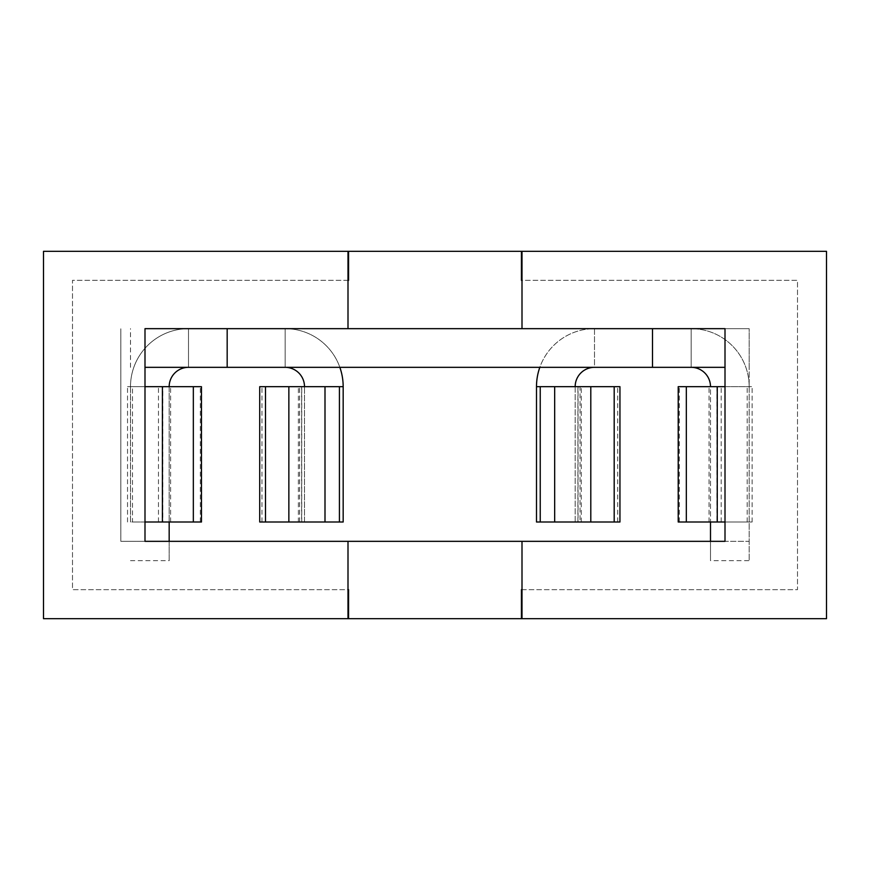 <?xml version="1.0" encoding="UTF-8"?>
<svg xmlns="http://www.w3.org/2000/svg" width="870" height="870" viewBox="0 0 870 870"><rect width="100%" height="100%" fill="white"/><g stroke="black" fill="none" stroke-linecap="round" stroke-linejoin="round"><path stroke-width="0.65" stroke-dasharray="4.35 3.26" d="M725.004 328.664L749.168 328.664L749.168 541.336L120.832 541.336L120.832 328.664L120.832 541.336L144.996 541.336L144.996 328.664L749.168 328.664L725.004 328.664L725.004 541.336L749.168 541.336L749.168 328.664L691.171 328.664A57.996 57.996 0 0 1 749.168 386.671L749.168 560.671L749.168 386.671L710.496 386.671L710.496 560.671L710.496 522L752.137 522L752.137 386.671L725.004 386.671M522 541.336L522 618.668L826.5 618.668L826.5 251.332L522 251.332L522 328.664L652.5 328.664M227.168 328.664L348 328.664L348 251.332L43.5 251.332L43.5 618.668L43.5 251.332L43.5 618.668L348 618.668L348 541.336M348 328.664L522 328.664M521.434 589.664L797.496 589.664L797.496 280.336L521.434 280.336M522 589.664L797.496 589.664L797.496 280.336L522 280.336M348.565 280.336L72.504 280.336L72.504 589.664L348.565 589.664M348 280.336L72.504 280.336L72.504 589.664L348 589.664M348 618.668L826.5 618.668L826.5 251.332L522 251.332M522 618.668L826.5 618.668L826.5 251.332L348 251.332M710.496 541.336L710.496 560.671L749.168 560.671M536.496 386.671A57.996 57.996 0 0 1 594.504 328.664L594.504 367.336A19.336 19.336 0 0 0 575.168 386.671L536.496 386.671L536.496 522L575.168 522L575.168 386.671L619.951 386.671M575.168 386.671L575.168 522L619.951 522M581.29 522L578.061 522L578.061 386.671L554.668 386.671L581.29 386.671L581.29 522L580.029 522L580.029 386.671M578.061 522L580.029 522M578.061 386.671L581.29 386.671M678.208 522L710.496 522L710.496 386.671L678.208 386.671M747.189 522L747.189 386.671L749.168 386.671A57.996 57.996 0 0 0 691.171 328.664L144.996 328.664M747.189 386.671L752.137 386.671M752.137 522L725.004 522M594.504 367.336L285.164 367.336L285.164 328.664L594.504 328.664L285.164 328.664L285.164 367.336L594.504 367.336L594.504 328.664A57.996 57.996 0 0 0 539.813 367.336M710.496 386.671A19.336 19.336 0 0 0 691.171 367.336L691.171 328.664L691.171 367.336L144.996 367.336M339.855 367.336A57.996 57.996 0 0 0 285.164 328.664L285.164 367.336L285.164 328.664A57.996 57.996 0 0 1 343.171 386.671L304.5 386.671A19.336 19.336 0 0 0 285.164 367.336M725.004 367.336L691.171 367.336M188.496 367.336L188.496 328.664A57.996 57.996 0 0 0 130.5 386.671L130.5 522L132.479 522L132.479 386.671L130.5 386.671A57.996 57.996 0 0 1 188.496 328.664L188.496 367.336A19.336 19.336 0 0 0 169.171 386.671L169.171 522L130.5 522L130.5 386.671L169.171 386.671L169.171 560.671L169.171 522L130.5 522M130.5 367.336L130.5 328.664M749.168 367.336L749.168 328.664M201.459 522L169.171 522M127.531 522L127.531 386.671L162.788 386.671L162.788 522L144.996 522M162.788 522L132.479 522M259.717 522L304.5 522L304.5 386.671L304.5 522L343.171 522L343.171 386.671M130.5 560.671L169.171 560.671L169.171 541.336M201.459 386.671L169.171 386.671M162.788 386.671L132.479 386.671M127.531 386.671L144.996 386.671M298.377 522L324.999 522L301.607 522L301.607 386.671L298.377 386.671L298.377 522L301.607 522M299.639 522L299.639 386.671L298.377 386.671M299.639 386.671L301.607 386.671M259.717 386.671L304.5 386.671M710.496 522L749.168 522M617.7 522L617.7 386.671M577.908 522L577.908 386.671M679.339 522L679.339 386.671M709.05 522L709.05 386.671M717.478 522L717.478 386.671M721.197 522L721.197 386.671M200.328 522L200.328 386.671M170.618 522L170.618 386.671M158.47 522L158.47 386.671M162.19 522L162.19 386.671M261.957 522L261.957 386.671M301.76 522L301.76 386.671M716.88 386.671L716.88 522"/><path stroke-width="1.3" d="M348 280.336L348.565 280.336L348.565 251.332L348 251.332L348 328.664L144.996 328.664L144.996 541.336L725.004 541.336L725.004 328.664L522 328.664L522 251.332L521.434 251.332L521.434 280.336L522 280.336M522 541.336L522 618.668L826.5 618.668L826.5 251.332L522 251.332M348 541.336L348 618.668L43.5 618.668L43.5 251.332L348 251.332M348.565 251.332L521.434 251.332M522 589.664L521.434 589.664L521.434 618.668L348.565 618.668L348.565 589.664L348 589.664M348 618.668L348.565 618.668M521.434 618.668L522 618.668M710.496 522L710.496 541.336M614.187 386.671L590.795 386.671L590.795 522L614.187 522L614.187 386.671L619.951 386.671L619.951 522L614.187 522M554.668 386.671L554.668 522L536.496 522L536.496 386.671L590.795 386.671M554.668 522L590.795 522M686.332 386.671L717.261 386.671L717.261 522L686.332 522L686.332 386.671L678.208 386.671L678.208 522L686.332 522M725.004 386.671L717.261 386.671M725.004 522L717.261 522M539.813 367.336A57.996 57.996 0 0 0 536.496 386.671M575.168 386.671A19.336 19.336 0 0 1 594.504 367.336M710.496 386.671A19.336 19.336 0 0 0 691.171 367.336M144.996 367.336L725.004 367.336M144.996 328.664L227.168 328.664L227.168 367.336M348 328.664L522 328.664M652.5 367.336L652.5 328.664L725.004 328.664M304.5 386.671A19.336 19.336 0 0 0 285.164 367.336M144.996 522L201.459 522L201.459 386.671L144.996 386.671M343.171 386.671L343.171 522L324.999 522L324.999 386.671L343.171 386.671A57.996 57.996 0 0 0 339.855 367.336M169.171 386.671A19.336 19.336 0 0 1 188.496 367.336M169.171 541.336L169.171 522M162.407 522L162.407 386.671M324.999 522L259.717 522L259.717 386.671L324.999 386.671M288.862 522L288.862 386.671M540.237 522L540.237 386.671M193.336 522L193.336 386.671M265.481 522L265.481 386.671M339.43 522L339.43 386.671"/></g></svg>
